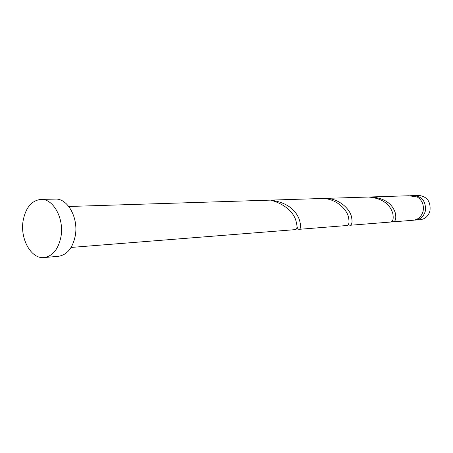 <?xml version="1.0" encoding="UTF-8"?>
<svg xmlns="http://www.w3.org/2000/svg" width="453" height="453" viewBox="0 0 453 453"><rect width="100%" height="100%" fill="white"/><g stroke="black" fill="none" stroke-linecap="round" stroke-linejoin="round"><path stroke-width="0.68" d="M414.184 195.588L418.934 195.441C427.202 196.568 430.882 201.721 429.965 210.894C428.402 216.087 425.174 219.02 420.276 219.688L415.543 220.062C420.469 219.394 423.714 216.432 425.288 211.194C426.205 201.93 422.507 196.732 414.184 195.588L410.18 195.747M40.883 199.416L55.3 199.094C67.712 198.137 78.76 218.153 75.238 235.985C72.616 248.148 67.027 254.914 58.471 256.29L44.111 257.559C31.127 259.252 19.773 238.64 23.177 220.418C25.787 207.491 31.687 200.492 40.883 199.416C53.329 198.448 64.434 218.805 60.917 236.936C58.29 249.297 52.69 256.177 44.111 257.559M68.805 206.489L321.149 198.527C334.116 197.819 345.713 207.61 348.193 216.075C349.603 221.896 349.167 225.045 346.89 225.52L299.031 229.326C301.03 228.85 301.081 225.469 299.19 219.178C294.971 208.64 285.588 202.304 271.041 200.175L275.968 201.851C286.086 205.939 292.61 211.789 295.543 219.411C297.474 225.736 297.457 229.133 295.486 229.609L71.076 247.446M412.955 195.962L411.369 195.679M371.267 196.942L408.985 195.753L417.258 196.981C422.236 200.266 424.172 205.05 423.068 211.33C421.494 216.596 418.232 219.569 413.295 220.243L393.113 221.845C395.599 221.375 396.347 218.454 395.35 213.091C392.292 203.482 384.269 198.097 371.267 196.942L369.886 197.027M324.41 198.42L368.499 197.032C381.568 198.193 389.648 203.601 392.74 213.255C393.759 218.646 393.028 221.579 390.554 222.049L349.88 225.283C352.179 224.807 352.638 221.67 351.256 215.883C348.816 207.457 337.298 197.718 324.41 198.42L322.779 198.522M391.794 221.494L393.113 221.845M348.312 224.507L349.88 225.283M297.026 226.455C297.496 228.397 298.165 229.354 299.031 229.326M414.416 220.09L415.543 220.062"/></g></svg>
